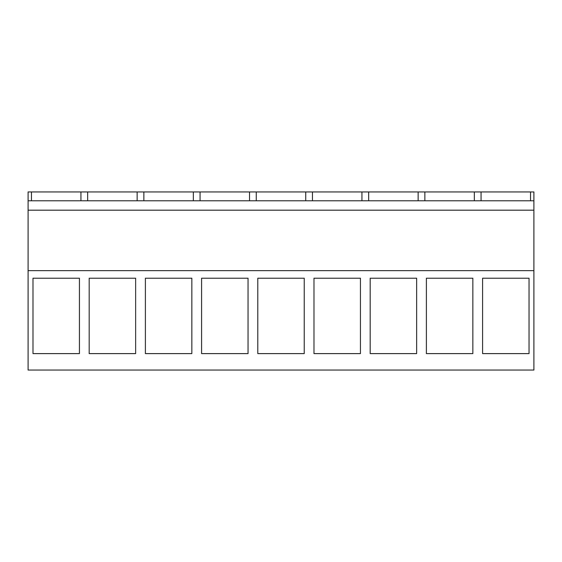 <?xml version="1.0" encoding="UTF-8"?>
<svg xmlns="http://www.w3.org/2000/svg" width="562" height="562" viewBox="0 0 562 562"><rect width="100%" height="100%" fill="white"/><g stroke="black" fill="none" stroke-linecap="round" stroke-linejoin="round"><path stroke-width="0.84" d="M28.1 270.645L28.1 370.056L533.9 370.056L533.9 270.645L28.1 270.645L28.1 191.944L31.458 191.944L31.458 200.796M32.982 278.232L32.982 353.617L79.446 353.617L79.446 278.232L32.982 278.232M360.446 278.232L313.982 278.232L313.982 353.617L360.446 353.617L360.446 278.232M416.646 278.232L416.646 353.617L370.182 353.617L370.182 278.232L416.646 278.232M191.846 353.617L145.382 353.617L145.382 278.232L191.846 278.232L191.846 353.617M89.182 278.232L89.182 353.617L135.646 353.617L135.646 278.232L89.182 278.232M257.782 278.232L257.782 353.617L304.246 353.617L304.246 278.232L257.782 278.232M248.046 353.617L201.582 353.617L201.582 278.232L248.046 278.232L248.046 353.617M472.846 278.232L426.382 278.232L426.382 353.617L472.846 353.617L472.846 278.232M529.046 353.617L482.582 353.617L482.582 278.232L529.046 278.232L529.046 353.617M28.1 210.195L533.9 210.195L533.9 270.645M533.9 210.195L533.9 191.944L31.458 191.944M28.1 200.796L533.9 200.796M481.058 200.796L481.058 191.944M474.342 200.796L474.342 191.944M424.858 200.796L424.858 191.944M418.142 200.796L418.142 191.944M368.658 200.796L368.658 191.944M361.942 200.796L361.942 191.944M312.458 200.796L312.458 191.944M305.742 200.796L305.742 191.944M256.258 200.796L256.258 191.944M249.542 200.796L249.542 191.944M200.058 200.796L200.058 191.944M193.342 200.796L193.342 191.944M143.858 200.796L143.858 191.944M137.142 200.796L137.142 191.944M87.658 200.796L87.658 191.944M80.942 200.796L80.942 191.944M530.542 200.796L530.542 191.944"/></g></svg>
